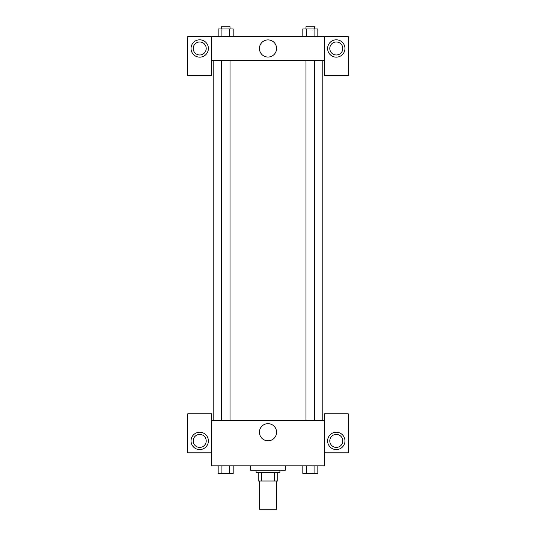 <?xml version="1.0" encoding="UTF-8"?>
<svg xmlns="http://www.w3.org/2000/svg" width="536" height="536" viewBox="0 0 536 536"><rect width="100%" height="100%" fill="white"/><g stroke="black" fill="none" stroke-linecap="round" stroke-linejoin="round"><path stroke-width="0.8" d="M259.33 481.013L259.33 509.2L276.67 509.2L276.67 481.013M274.358 472.343L274.358 481.013L258.245 481.013L258.245 472.343M274.358 481.013L277.755 481.013L277.755 472.343L277.755 481.013M279.926 470.173L279.926 472.343L256.074 472.343L256.074 470.173M261.642 472.343L261.642 481.013M250.654 465.838L250.654 470.173L285.346 470.173L285.346 465.838M324.367 452.833L348.219 452.833L348.219 413.805L324.367 413.805L324.367 465.838L211.633 465.838L211.633 413.805L187.781 413.805L187.781 452.833L211.633 452.833M199.707 449.577A8.67 8.67 0 0 1 192.196 436.572A8.67 8.67 0 0 1 207.218 436.572A8.67 8.67 0 0 1 199.707 449.577M193.201 440.907A6.506 6.506 0 0 1 199.707 434.401A6.506 6.506 0 0 1 206.213 440.907A6.506 6.506 0 0 1 199.707 447.413A6.506 6.506 0 0 1 193.201 440.907M259.424 432.23A8.576 8.576 0 0 1 272.288 424.807A8.576 8.576 0 0 1 272.288 439.661A8.576 8.576 0 0 1 259.424 432.23M324.367 420.311L211.633 420.311M336.293 449.577A8.67 8.67 0 0 1 328.782 436.572A8.67 8.67 0 0 1 343.804 436.572A8.67 8.67 0 0 1 336.293 449.577M329.787 440.907A6.506 6.506 0 0 1 336.293 434.401A6.506 6.506 0 0 1 342.799 440.907A6.506 6.506 0 0 1 336.293 447.413A6.506 6.506 0 0 1 329.787 440.907M322.203 60.407L322.203 420.311M314.659 420.311L314.659 60.407M230.018 60.407L230.018 420.311M324.367 60.407L324.367 75.583L348.219 75.583L348.219 36.555L324.367 36.555L324.367 60.407L211.633 60.407L211.633 75.583L187.781 75.583L187.781 36.555L211.633 36.555L211.633 60.407M206.213 48.481A6.506 6.506 0 0 1 199.707 54.987A6.506 6.506 0 0 1 193.201 48.481A6.506 6.506 0 0 1 199.707 41.976A6.506 6.506 0 0 1 206.213 48.481M199.707 57.151A8.67 8.67 0 0 1 192.196 44.146A8.67 8.67 0 0 1 207.218 44.146A8.67 8.67 0 0 1 199.707 57.151M342.799 48.481A6.506 6.506 0 0 1 333.044 54.116A6.506 6.506 0 0 1 333.044 42.847A6.506 6.506 0 0 1 342.799 48.481M336.293 57.151A8.67 8.67 0 0 1 328.782 44.146A8.67 8.67 0 0 1 343.804 44.146A8.67 8.67 0 0 1 336.293 57.151M324.367 36.555L211.633 36.555M259.424 48.481A8.576 8.576 0 0 1 272.288 41.051A8.576 8.576 0 0 1 272.288 55.905A8.576 8.576 0 0 1 259.424 48.481M317.835 36.555L317.835 28.971L302.813 28.971L302.813 36.555M314.076 28.971L314.076 36.555M306.565 28.971L306.565 36.555M305.982 28.971L305.982 26.8L314.659 26.8L314.659 28.971M233.187 36.555L233.187 28.971L218.165 28.971L218.165 36.555M229.435 28.971L229.435 36.555M221.924 28.971L221.924 36.555M221.341 28.971L221.341 26.8L230.018 26.8L230.018 28.971M317.835 465.838L317.835 473.429L302.813 473.429L302.813 465.838M314.076 465.838L314.076 473.429M306.565 465.838L306.565 473.429M314.659 473.429L305.982 473.429M233.187 465.838L233.187 473.429L218.165 473.429L218.165 465.838M229.435 465.838L229.435 473.429M221.924 465.838L221.924 473.429M230.018 473.429L221.341 473.429M213.797 60.407L213.797 420.311M305.982 420.311L305.982 60.407M221.341 60.407L221.341 420.311"/></g></svg>
